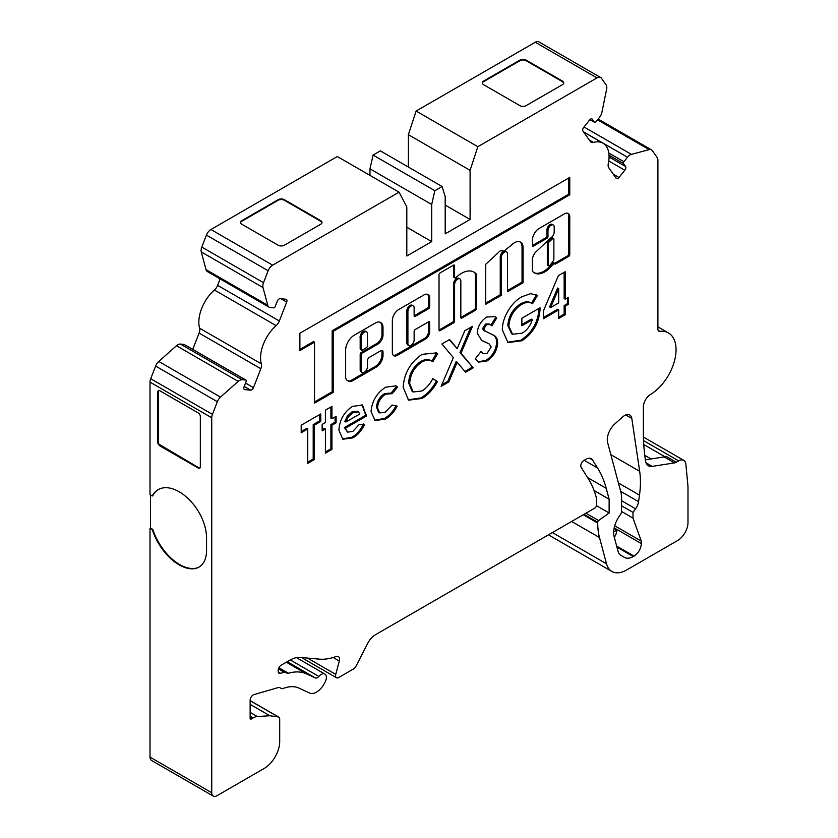 <?xml version="1.0" encoding="UTF-8"?>
<svg xmlns="http://www.w3.org/2000/svg" width="838" height="838" viewBox="0 0 838 838"><rect width="100%" height="100%" fill="white"/><g stroke="black" fill="none" stroke-linecap="round" stroke-linejoin="round"><path stroke-width="1.26" d="M461.476 273.356A25.025 14.445 120 0 0 455.956 277.567A1.467 0.848 -60 0 1 454.898 277.881A1.467 0.848 -60 0 1 454.594 277.21L454.594 265.74A1.467 0.848 120 0 0 454.29 265.07A1.467 0.848 120 0 0 453.557 265.143L440.065 272.926A1.467 0.848 120 0 0 439.028 274.728L439.028 330.057A1.467 0.848 120 0 0 439.332 330.727A1.467 0.848 120 0 0 440.065 330.654L453.557 322.871A1.467 0.848 120 0 0 454.594 321.069L454.594 284.501A4.4 2.545 -60 0 1 457.705 279.117A4.4 2.545 -60 0 1 459.915 278.897A4.4 2.545 -60 0 1 460.827 280.908L460.827 317.476A1.467 0.848 120 0 0 461.13 318.147A1.467 0.848 120 0 0 461.864 318.073L475.345 310.29A1.467 0.848 120 0 0 476.382 308.489L476.382 274.539A1.467 0.848 120 0 0 476.214 273.974A25.025 14.445 120 0 0 473.983 272.12A25.025 14.445 120 0 0 461.476 273.356M440.065 330.654L439.028 330.057L452.52 322.274A1.467 0.848 120 0 0 453.557 320.472L453.557 283.904A4.4 2.545 -60 0 1 456.668 278.509A4.4 2.545 -60 0 1 458.868 278.3L459.915 278.897M366.583 331.9L365.546 331.303A4.515 2.608 120 0 0 363.294 331.523A4.515 2.608 120 0 0 360.172 337.819L360.172 348.933A1.467 0.848 120 0 0 360.476 349.603L361.524 350.2A1.467 0.848 120 0 0 362.257 350.127L366.405 347.728A1.467 0.848 120 0 0 367.442 345.937L367.442 334.823A4.515 2.608 120 0 0 366.583 331.9A4.515 2.608 120 0 0 364.331 332.12A4.515 2.608 120 0 0 361.22 338.416L361.22 349.53A1.467 0.848 120 0 0 361.524 350.2M408.818 345.549L407.781 344.942A4.4 2.545 -60 0 1 406.87 342.931L406.87 310.867A4.4 2.545 -60 0 1 409.981 305.472A4.4 2.545 -60 0 1 412.181 305.252L413.218 305.849A4.4 2.545 -60 0 1 414.129 307.871L414.129 315.832A1.467 0.848 120 0 0 414.433 316.502A1.467 0.848 120 0 0 415.166 316.429L428.658 308.646A1.467 0.848 120 0 0 429.695 306.844L429.695 298.234A8.087 4.661 120 0 0 428.019 294.536A8.087 4.661 120 0 0 423.976 294.934L398.783 309.473A9.113 5.258 120 0 0 392.341 320.64L392.341 352.515A6.955 4.012 120 0 0 393.787 355.7A6.955 4.012 120 0 0 397.254 355.354L425.505 339.044A5.918 3.415 120 0 0 429.695 331.796L429.695 322.379A1.467 0.848 120 0 0 429.391 321.708A1.467 0.848 120 0 0 428.658 321.782L415.166 329.564A1.467 0.848 120 0 0 414.129 331.366L414.129 339.935A4.4 2.545 -60 0 1 412.212 344.366A4.4 2.545 -60 0 1 408.818 345.549A4.4 2.545 -60 0 1 407.907 343.528L407.907 311.464A4.4 2.545 -60 0 1 411.018 306.069A4.4 2.545 -60 0 1 413.218 305.849M514.417 242.748A12.266 7.081 120 0 0 510.95 245.586A74.739 43.157 120 0 0 504.099 251.054L500.286 250.74L485.726 264.316L485.726 304.299L501.292 295.322L501.292 257.549A4.4 2.545 -60 0 1 504.403 252.154A4.4 2.545 -60 0 1 506.602 251.934A4.4 2.545 -60 0 1 507.514 253.956L507.514 291.718L523.08 282.741L523.08 247.252A12.266 7.081 120 0 0 520.545 242.14A12.266 7.081 120 0 0 514.417 242.748M485.726 303.105L500.255 294.714L500.255 256.952A4.4 2.545 -60 0 1 503.366 251.557A4.4 2.545 -60 0 1 505.565 251.337L506.602 251.934M553.572 238.442L552.535 237.845A1.467 0.848 120 0 0 551.802 237.919A1.467 0.848 120 0 0 551.498 238.149L548.052 241.396A1.467 0.848 120 0 0 547.319 242.957L547.319 264.525A1.467 0.848 120 0 0 547.623 265.196L548.67 265.793A1.467 0.848 120 0 0 549.812 265.384A17.776 10.266 120 0 0 553.572 260.283A1.467 0.848 120 0 0 553.876 259.246L553.876 239.113A1.467 0.848 120 0 0 553.572 238.442A1.467 0.848 120 0 0 552.839 238.516A1.467 0.848 120 0 0 552.535 238.757L549.089 241.993A1.467 0.848 120 0 0 548.356 243.554L548.356 265.122A1.467 0.848 120 0 0 548.67 265.793M539.169 228.439A9.585 5.531 120 0 0 532.413 240.736L532.413 245.503A1.467 0.848 120 0 0 532.717 246.173A1.467 0.848 120 0 0 533.45 246.1L546.942 238.306A1.467 0.848 120 0 0 547.979 236.515L547.979 230.586A4.4 2.545 -60 0 1 551.09 225.202A4.4 2.545 -60 0 1 553.29 224.982A4.4 2.545 -60 0 1 554.201 226.993L554.201 231.812A4.944 2.849 -60 0 1 550.702 237.961L535.231 252.531A10.611 6.128 120 0 0 532.465 258.397A1.467 0.848 120 0 0 532.413 258.816L532.413 270.852A1.467 0.848 120 0 0 532.591 271.418A20.709 11.952 120 0 0 534.414 272.937A20.709 11.952 120 0 0 552.273 265.196A1.467 0.848 -60 0 1 552.797 264.714L554.651 263.331A1.467 0.848 120 0 0 554.955 264.001A1.467 0.848 120 0 0 555.688 263.928L568.73 256.397A1.467 0.848 120 0 0 569.767 254.605L569.767 218.006A7.689 4.441 120 0 0 568.237 213.481A7.689 4.441 120 0 0 564.822 213.627L539.305 228.365A9.585 5.531 120 0 0 539.169 228.439M533.45 246.1L532.413 245.503L545.905 237.709A1.467 0.848 120 0 0 546.942 235.918L546.942 229.989A4.4 2.545 -60 0 1 550.053 224.605A4.4 2.545 -60 0 1 552.252 224.385L553.29 224.982M617.952 178.421A2.933 1.697 -60 0 1 616.485 178.567A2.933 1.697 -60 0 1 616.16 178.264L608.817 167.82A7.333 4.232 -60 0 1 608.315 163.504A29.351 16.949 120 0 0 602.993 143.204A29.351 16.949 120 0 0 593.493 142.429A7.333 4.232 -60 0 1 591.115 142.23A7.333 4.232 -60 0 1 590.298 141.465L582.955 131.021A2.933 1.697 -60 0 1 583.719 127.313L589.554 120.044A2.933 1.697 -60 0 1 592.057 118.986A2.933 1.697 -60 0 1 592.393 119.289L594.467 122.243A1.467 0.848 120 0 0 594.634 122.39A1.467 0.848 120 0 0 595.368 122.317A1.467 0.848 120 0 0 595.881 121.866L599.484 117.383A7.333 4.232 120 0 0 601.894 112.355L606.639 89.163A7.333 4.232 120 0 0 606.125 84.91L601.485 78.311A7.333 4.232 120 0 0 600.657 77.546A7.333 4.232 120 0 0 596.991 77.903L477.838 146.692L470.097 170.334L470.097 219.451L445.198 233.833L445.198 196.689L442.087 186.507L434.828 190.697L431.706 204.482L431.706 241.616L406.807 255.999L406.807 206.871L399.066 192.174L272.654 265.154A7.333 4.232 120 0 0 268.16 270.747L263.52 282.71A7.333 4.232 120 0 0 263.006 287.56L267.751 305.273A7.333 4.232 120 0 0 269.092 307.179A7.333 4.232 120 0 0 270.171 307.515L273.764 307.839A1.467 0.848 120 0 0 274.277 307.693A1.467 0.848 120 0 0 275.178 306.582L277.252 301.23A2.933 1.697 -60 0 1 280.091 298.716L285.936 299.239A2.933 1.697 -60 0 1 286.366 299.376A2.933 1.697 -60 0 1 286.69 302.068L279.347 320.985A7.333 4.232 -60 0 1 276.152 325.647A29.351 16.949 120 0 0 261.33 363.839A7.333 4.232 -60 0 1 260.828 368.73L253.485 387.648A2.933 1.697 -60 0 1 251.693 389.88A2.933 1.697 -60 0 1 250.656 390.162L244.811 389.639A2.933 1.697 -60 0 1 244.382 389.502A2.933 1.697 -60 0 1 244.057 386.8L246.131 381.458A1.467 0.848 120 0 0 245.963 380.106A1.467 0.848 120 0 0 245.744 380.043L242.151 379.719A7.333 4.232 120 0 0 238.212 381.395L220.499 397.097A7.333 4.232 120 0 0 217.356 401.706L212.443 414.37A7.333 4.232 120 0 0 211.742 417.764L211.742 792.738A7.333 4.232 120 0 0 213.261 796.1A7.333 4.232 120 0 0 216.937 795.733L264.138 768.477A22.008 12.706 120 0 0 279.703 741.525L279.703 719.161A4.4 2.545 120 0 0 278.792 717.139A4.4 2.545 120 0 0 278.247 716.951L269.846 715.746L257.339 716.532A14.675 8.474 120 0 0 253.118 717.936L251.17 719.056A1.467 0.848 -60 0 1 250.436 719.13A1.467 0.848 -60 0 1 250.133 718.459L250.133 700.296A4.4 2.545 -60 0 1 253.998 694.576L278.352 687.527A4.4 2.545 -60 0 1 279.798 687.642L281.306 688.511A4.4 2.545 120 0 0 283.024 688.532A44.016 25.412 -60 0 1 298.977 688.113L309.61 693.026A14.675 8.474 120 0 0 316.555 692.094A14.675 8.474 120 0 0 324.264 683.682L325.06 682.184A7.333 4.232 120 0 0 324.882 674.056A7.333 4.232 120 0 0 318.838 676.444A4.4 2.545 -60 0 1 317.413 677.659A4.4 2.545 -60 0 1 315.339 677.942L306.614 673.909A60.158 34.735 120 0 0 288.419 673.249A4.4 2.545 -60 0 1 286.963 673.144L285.632 672.369A4.4 2.545 120 0 0 284.176 672.254L280.51 673.323A4.4 2.545 -60 0 1 279.064 673.207A4.4 2.545 -60 0 1 278.153 671.196L278.153 670.536A4.4 2.545 -60 0 1 281.264 665.142L289.812 660.208A29.351 16.949 -60 0 1 300.193 657.432L319.278 659.129A73.367 42.361 120 0 0 336.143 656.5A5.866 3.394 -60 0 1 338.353 656.552A5.866 3.394 -60 0 1 339.317 661.025L335.745 674.391A4.4 2.545 120 0 0 336.478 677.743A4.4 2.545 120 0 0 338.678 677.523L353.584 668.923A4.4 2.545 120 0 0 355.961 666.262L367.599 643.542A14.675 8.474 -60 0 1 375.539 634.67L594.613 508.195A2.933 1.697 120 0 0 596.687 504.602L596.687 499.123A132.058 76.248 120 0 0 588.444 478.969L581.153 467.332A4.4 2.545 -60 0 1 583.897 460.471L586.108 459.193A10.276 5.929 -60 0 1 591.24 458.679A10.276 5.929 -60 0 1 592.518 459.936L597.609 468.054A146.734 84.722 -60 0 1 606.22 488.324L609.132 499.207L609.132 512.992L598.636 520.545A1.467 0.848 120 0 0 597.724 522.252L597.724 523.08A73.367 42.361 120 0 0 599.495 537.556L606.534 563.827A29.351 16.949 120 0 0 611.897 571.474A29.351 16.949 120 0 0 626.573 570.018L677.617 540.541A14.675 8.474 120 0 0 687.988 522.577L687.988 486.637L685.882 464.231A10.276 5.929 120 0 0 683.787 460.366A10.276 5.929 120 0 0 678.654 460.869L676.287 462.241A7.333 4.232 -60 0 1 674.506 462.901L652.226 466.389A14.675 8.474 -60 0 1 648.444 465.792A14.675 8.474 -60 0 1 645.532 460.869L645.291 459.245A220.101 127.072 -60 0 1 643.375 432.24L643.375 406.954A10.276 5.929 -60 0 1 650.529 394.436A36.683 21.18 120 0 0 674.161 362.089A36.683 21.18 120 0 0 668.462 332.958A36.683 21.18 120 0 0 659.852 331.345A4.4 2.545 -60 0 1 658.815 331.146A4.4 2.545 -60 0 1 657.903 329.135L657.903 160.184A7.333 4.232 120 0 0 657.202 157.586L652.299 150.599A7.333 4.232 120 0 0 651.472 149.834A7.333 4.232 120 0 0 649.146 149.625L631.433 154.37A7.333 4.232 120 0 0 627.494 157.24L623.901 161.713A1.467 0.848 120 0 0 623.514 163.567L625.588 166.521A2.933 1.697 -60 0 1 624.834 170.24L618.989 177.499A2.933 1.697 -60 0 1 617.952 178.421M600.657 77.546L538.918 41.9A7.333 4.232 120 0 0 535.252 42.267L416.109 111.056L408.368 134.688L408.368 167.034M548.639 534.738A29.351 16.949 120 0 0 550.168 535.828L611.897 571.474M199.214 566.959A36.683 21.18 60 0 1 192.248 568.531A41.816 24.145 60 0 1 152.757 529.249L150.012 528.265L150.012 757.102A7.333 4.232 120 0 0 151.531 760.454L213.261 796.1M150.526 527.961L150.526 495.017M184.391 344.617A1.467 0.848 120 0 0 184.224 344.46A1.467 0.848 120 0 0 184.014 344.397L180.421 344.072A7.333 4.232 120 0 0 176.483 345.748L158.77 361.461A7.333 4.232 120 0 0 155.617 366.07L150.704 378.724A7.333 4.232 120 0 0 150.012 382.128L150.012 494.713L152.244 496.002A41.816 24.145 60 0 1 158.152 489.654A41.816 24.145 60 0 1 191.734 502.329A36.683 21.18 60 0 1 206.557 537.954L206.557 550.325A36.683 21.18 60 0 1 198.962 567.116A36.683 21.18 60 0 1 191.734 568.824A41.816 24.145 60 0 1 152.244 529.553L150.012 528.265M220.111 278.907L217.618 285.349A7.333 4.232 -60 0 1 214.413 290A29.351 16.949 120 0 0 199.601 328.192A7.333 4.232 -60 0 1 199.088 333.084L192.761 349.394M399.066 192.174L337.326 156.528L210.925 229.518A7.333 4.232 120 0 0 206.431 235.101L201.79 247.074A7.333 4.232 120 0 0 201.267 251.913L206.012 269.627A7.333 4.232 120 0 0 207.353 271.543L269.092 307.179M442.087 186.507L380.347 150.861L373.088 155.061L369.977 168.836L369.977 175.383M367.442 366.887A4.4 2.545 -60 0 1 365.515 371.318A4.4 2.545 -60 0 1 362.131 372.491A4.4 2.545 -60 0 1 361.22 370.48L361.22 354.903A1.467 0.848 -60 0 1 362.257 353.112L377.812 344.125A7.333 4.232 120 0 0 383.008 335.137L383.008 327.48A10.873 6.275 120 0 0 380.756 322.504A10.873 6.275 120 0 0 375.319 323.049L354.233 335.221A12.13 7.008 120 0 0 345.654 350.075L345.654 376.985A7.333 4.232 120 0 0 347.173 380.347L348.734 381.248A7.333 4.232 120 0 0 352.4 380.881L376.252 367.107A9.543 5.51 120 0 0 383.008 355.417L383.008 351.845A2.933 1.697 120 0 0 382.4 350.504A2.933 1.697 120 0 0 380.934 350.651L369.516 357.239A2.933 1.697 120 0 0 367.442 360.832L367.442 366.887M299.878 333.241L299.878 350.598L314.522 342.145L314.522 403.151L333.199 392.373L333.199 331.366L569.767 194.783L569.767 177.415L299.878 333.241M392.184 393.661L385.69 394.185C380.682 397.359 377.969 401.936 377.561 407.897L379.677 412.925L385.333 412.128L392.048 405.026L397.107 406.116C394.122 412.076 390.236 416.381 385.47 419.042L375.12 420.592L371.035 411.615C371.967 401.046 376.849 392.907 385.658 387.208L395.986 385.836L397.579 387.114L392.184 393.661L391.063 393.022L392.048 393.588M432.837 361.765C429.915 359.596 426.259 359.67 421.87 362.006C414.318 367.201 410.253 374.356 409.677 383.469L413.186 392.006L421.985 390.958C426.343 388.266 429.957 384.139 432.837 378.598L437.467 381.541C433.298 389.23 428.145 394.876 422.017 398.469L408.567 400.166L403.162 387.25C404.105 373.256 410.421 362.278 422.122 354.327L436.409 352.913L437.614 353.73L432.837 361.765L431.099 360.738M441.113 386.381L453.348 357.648L441.919 343.978L449.597 339.537L457.181 348.629L464.786 330.769L472.475 326.328L461.026 353.217L473.229 367.83L465.551 372.261L457.181 362.246L448.801 381.939L441.113 386.381M477.189 333.168C477.796 326.233 480.97 320.86 486.721 317.036L494.902 316.638L496.745 317.927L491.875 325.888L490.293 324.568L486.648 324.599L483.704 329.051L485.118 331.282L483.275 330.109L493.917 335.41C496.337 336.635 497.583 339.128 497.678 342.857C497.07 350.797 493.435 356.873 486.773 361.084L478.435 362.121L475.324 358.769L481.064 351.478L483.138 353.594L487.014 353.427L491.162 347.058L489.193 343.926L481.735 340.479L477.189 333.168M532.539 303.775C529.585 301.806 525.95 302.015 521.624 304.414C513.883 309.536 509.63 316.764 508.855 326.076L512.542 334.247L522.116 333.157C526.913 330.392 530.307 325.919 532.308 319.739L521.885 325.762L521.885 318.231L539.997 307.787L540.039 309.547C539.033 322.955 533.02 333.367 521.99 340.752L507.954 342.574L502.329 329.858C502.339 324.327 503.921 318.576 507.095 312.605C511.044 305.367 515.946 300.098 521.802 296.778L530.664 293.646L537.472 295.479L532.539 303.775L531.386 303.105L532.34 303.66M536.791 295.06L537.472 295.479L536.435 294.882L531.502 303.178C528.548 301.209 524.913 301.418 520.587 303.806L521.624 304.414M543.307 318.775L543.307 311.149L558.391 275.66L565.189 271.732L565.189 299.156L568.447 297.27L568.447 304.257L565.189 306.142L565.189 314.742L558.663 318.503L558.663 309.903L543.307 318.775M614.966 423.766A14.675 8.474 120 0 0 607.634 442.674L620.874 492.116A29.351 16.949 -60 0 1 621.587 497.919L621.587 511.117A4.4 2.545 -60 0 1 620.256 514.825L619.858 515.38A20.541 11.858 120 0 0 614.16 536.76L618.098 551.446A14.675 8.474 120 0 0 620.78 555.259L624.509 557.417A17.608 10.171 120 0 0 633.308 556.537L634.041 556.118A10.276 5.929 120 0 0 641.3 543.537L641.3 541.149L633.004 518.104L633.004 512.395L635.592 508.802A10.276 5.929 120 0 0 638.577 501.669L639.488 495.132A88.042 50.835 120 0 0 639.666 471.302L631.8 418.434A10.276 5.929 120 0 0 629.757 414.988A10.276 5.929 120 0 0 622.739 416.874L614.966 423.766M352.463 406.378L362.487 405.037L366.363 416.088L345.434 428.176L347.561 432.125L352.829 431.434L359.062 424.646L364.52 424.499C361.618 430.732 357.69 435.205 352.756 437.918L342.805 439.238L338.919 430.229C339.495 420.068 344.009 412.118 352.463 406.378M322.148 424.416L325.416 422.53L325.416 410.17L331.932 406.399L331.932 418.77L336.122 416.35L336.122 422.802L331.932 425.222L331.932 449.409L325.416 453.169L325.416 428.983L322.148 430.858L322.148 424.416M307.724 428.983L301.198 432.743L301.198 425.222L320.755 413.93L320.755 421.451L314.24 425.222L314.24 459.622L307.724 463.383L307.724 428.983L306.687 428.386L301.198 431.549M614.327 537.378A10.276 5.929 120 0 0 616.894 530.077L614.118 531.68A7.333 4.232 -60 0 1 613.678 531.91M616.894 530.077L614.086 528.453M158.686 390.529A2.933 1.697 -120 0 0 158.309 391.681L158.309 442.003A2.933 1.697 -120 0 0 159.011 444.203L198.774 467.761A2.933 1.697 -120 0 0 199.957 468.013M159.011 444.203L158.497 444.507L159.869 445.889L198.26 468.054A2.933 1.697 -120 0 0 199.727 468.201A2.933 1.697 -120 0 0 200.334 466.86L200.334 416.538A2.933 1.697 -120 0 0 198.26 412.945L159.869 390.78A2.933 1.697 -120 0 0 158.403 390.634A2.933 1.697 -120 0 0 157.795 391.975L157.795 442.296A2.933 1.697 -120 0 0 158.497 444.507M152.244 496.002L152.757 495.708A41.816 24.145 60 0 1 158.413 489.507M676.287 462.241L665.906 456.249A7.333 4.232 -60 0 1 664.136 456.909L645.375 459.842M482.332 83.172A4.4 2.545 180 0 1 483.589 81.674L519.906 60.713A4.4 2.545 180 0 1 526.128 60.713L562.445 81.674A4.4 2.545 180 0 1 563.702 83.172M526.128 60.106L562.445 81.077A4.4 2.545 180 0 1 563.733 82.878A4.4 2.545 180 0 1 562.445 84.669L526.128 105.64A4.4 2.545 180 0 1 519.906 105.64L483.589 84.669A4.4 2.545 180 0 1 482.3 82.878A4.4 2.545 180 0 1 483.589 81.077L519.906 60.106A4.4 2.545 180 0 1 526.128 60.106L526.128 60.713M240.579 222.751A4.4 2.545 180 0 1 241.836 221.253L278.153 200.282A4.4 2.545 180 0 1 284.375 200.282L320.692 221.253A4.4 2.545 180 0 1 321.949 222.751M320.692 224.249L284.375 245.209A4.4 2.545 180 0 1 278.153 245.209L241.836 224.249A4.4 2.545 180 0 1 240.548 222.447A4.4 2.545 180 0 1 241.836 220.656L278.153 199.685A4.4 2.545 180 0 1 284.375 199.685L320.692 220.656A4.4 2.545 180 0 1 321.981 222.447A4.4 2.545 180 0 1 320.692 224.249M641.3 541.149L614.725 525.803M633.004 518.104L621.566 511.505M633.004 512.395L621.587 505.806M281.306 688.511L279.787 687.631L281.306 688.511M269.846 715.746L250.133 704.36M431.706 241.616L406.807 227.245M431.706 204.482L369.977 168.836M434.828 190.697L373.088 155.061M470.097 219.451L445.198 205.08M470.097 170.334L408.368 134.688M477.838 146.692L416.109 111.056M609.132 512.992L596.499 505.691M609.132 499.207L594.069 490.513M285.632 672.369L278.635 668.326L285.632 672.369M564.152 272.329L564.152 298.548L565.189 299.156M567.41 297.867L567.41 303.66L568.447 304.257M567.41 303.66L564.152 305.545L565.189 306.142M564.152 305.545L564.152 314.145L565.189 314.742M564.152 314.145L558.663 317.309M543.307 317.571L557.626 309.306L558.663 309.903M558.663 288.639L557.626 288.042L549.592 306.959L550.629 307.556L558.663 302.916L558.663 288.639L550.629 307.556M520.587 303.806C512.846 308.939 508.593 316.167 507.818 325.479L508.855 326.076M507.818 325.479L511.505 333.65L512.542 334.247M521.885 324.568L531.271 319.142L532.308 319.739M538.991 308.363L540.039 309.547M539.002 308.939C537.996 322.358 531.983 332.759 520.953 340.155L521.99 340.752M520.953 340.155L507.44 342.25M494.43 316.397L496.745 317.927M495.708 317.33L490.984 325.039M490.293 324.568L489.256 323.971L485.611 324.002L486.648 324.599M485.611 324.002L482.667 328.444L483.704 329.051M482.667 328.444L483.275 330.109M492.88 334.802C495.3 336.038 496.546 338.521 496.641 342.26L497.678 342.857M496.641 342.26C496.033 350.2 492.398 356.276 485.736 360.487L486.773 361.084M485.736 360.487L477.901 361.765M480.761 351.866L483.138 353.594M489.193 343.926L481.232 340.165M449.231 339.746L457.181 348.629M470.767 327.323L459.989 352.62L461.026 353.217M459.989 352.62L473.229 367.83M472.192 367.233L464.881 371.454M448.801 381.939L447.764 381.342L456.144 361.639L457.181 362.246M447.764 381.342L441.783 384.789M435.886 352.641L437.614 353.73M436.577 353.133L431.811 361.157M431.8 361.168C428.878 358.999 425.222 359.073 420.833 361.408L421.87 362.006M420.833 361.408C413.281 366.604 409.216 373.758 408.64 382.872L409.677 383.469M408.64 382.872L412.149 391.409L413.186 392.006M432.817 378.65L437.467 381.541M436.43 380.944C432.261 388.633 427.108 394.269 420.98 397.872L422.017 398.469M420.98 397.872L408.054 399.852M395.452 385.564L397.579 387.114M396.542 386.517L391.137 393.064L384.652 393.577L385.69 394.185M384.652 393.577C379.645 396.762 376.932 401.339 376.524 407.299L377.561 407.897M376.524 407.299L378.629 412.327L379.677 412.925M396.07 405.519C393.085 411.479 389.199 415.784 384.422 418.445L385.47 419.042M384.422 418.445L374.607 420.267M361.964 404.764L365.347 414.056L366.384 414.663M365.347 414.056L365.326 415.491L366.363 416.088M365.326 415.491L344.397 427.579L345.434 428.176M344.397 427.579L347.561 432.125M363.483 423.892C360.581 430.135 356.653 434.608 351.719 437.321L352.756 437.918M351.719 437.321L342.292 438.913M358.308 411.867L357.271 411.269L351.95 411.919L347.225 416.329L344.858 421.388L345.895 421.996L359.869 413.93L358.308 411.867L352.987 412.516L348.262 416.926L345.895 421.996M347.225 416.329L348.262 416.926M351.95 411.919L352.987 412.516M330.895 406.996L330.895 418.162L331.932 418.77M335.085 416.947L335.085 422.195L336.122 422.802M335.085 422.195L330.895 424.615L331.932 425.222M330.895 424.615L330.895 448.812L331.932 449.409M330.895 448.812L325.416 451.975M322.148 429.664L324.379 428.386L325.416 428.983M319.718 414.527L319.718 420.854L320.755 421.451M319.718 420.854L313.203 424.615L314.24 425.222M313.203 424.615L313.203 459.025L314.24 459.622M313.203 459.025L307.724 462.188M533.911 272.612A20.709 11.952 120 0 0 551.226 264.599A1.467 0.848 -60 0 1 551.76 264.117L553.614 262.734L554.651 263.331L567.693 255.8A1.467 0.848 120 0 0 568.73 254.008L568.73 217.409L569.767 218.006M568.73 217.409A7.689 4.441 120 0 0 567.682 213.24M553.614 263.048L554.651 263.656M500.255 294.714L501.292 295.322M507.514 290.524L522.043 282.134L522.043 246.644L523.08 247.252M522.043 246.644A12.266 7.081 120 0 0 520.01 241.878M522.043 282.134L523.08 282.741M393.305 355.333A6.955 4.012 120 0 0 396.217 354.757L424.468 338.447A5.918 3.415 120 0 0 428.658 331.188L428.658 321.782L429.695 322.379M415.166 316.429L414.129 315.832L427.621 308.049A1.467 0.848 120 0 0 428.658 306.247L428.658 297.637A8.087 4.661 120 0 0 427.464 294.295M314.522 401.957L332.162 391.765L332.162 330.769L568.73 194.186L568.73 178.023M568.73 194.186L569.767 194.783M332.162 330.769L333.199 331.366M332.162 391.765L333.199 392.373M299.878 349.404L313.485 341.548L314.522 342.145M362.131 372.491L361.084 371.894A4.4 2.545 -60 0 1 360.172 369.883L360.172 354.306A1.467 0.848 -60 0 1 361.22 352.515L376.775 343.528A7.333 4.232 120 0 0 381.971 334.54L381.971 326.883A10.873 6.275 120 0 0 380.211 322.253M347.697 380.651A7.333 4.232 120 0 0 351.363 380.284L375.215 366.51A9.543 5.51 120 0 0 381.971 354.82L381.971 351.248A2.933 1.697 120 0 0 381.782 350.368M360.172 337.819L361.22 338.416M454.898 277.881L453.861 277.284A1.467 0.848 -60 0 1 453.557 276.613L453.557 265.143L454.594 265.74M461.864 318.073L460.827 317.476L474.308 309.693A1.467 0.848 120 0 0 475.345 307.892L475.345 273.942A1.467 0.848 120 0 0 475.177 273.377A25.025 14.445 120 0 0 473.46 271.837M250.656 390.162L244.193 386.433M315.339 677.942L287.214 661.706M646.035 462.806L652.226 466.389M664.136 456.909L674.506 462.901M562.445 81.674L562.445 81.077M519.906 60.713L519.906 60.106M483.589 81.674L483.589 81.077M320.692 221.253L320.692 220.656M284.375 200.282L284.375 199.685M278.153 200.282L278.153 199.685M241.836 221.253L241.836 220.656M306.614 673.909L286.345 662.209M641.3 543.537L614.202 527.898M635.592 508.802L621.587 500.726M638.577 501.669L620.665 491.33M639.488 495.132L618.423 482.971M639.666 471.302L610.839 454.657M631.8 418.434L625.756 414.946M318.838 676.444L290.273 659.946M257.339 716.532L250.133 712.373M278.247 716.951L250.133 700.725M211.742 792.738L150.012 757.102M212.443 414.37L150.704 378.724M211.742 417.764L150.012 382.128M217.356 401.706L155.617 366.07M220.499 397.097L158.77 361.461M238.212 381.395L176.483 345.748M242.151 379.719L180.421 344.072M245.744 380.043L184.014 344.397M244.811 389.639L244.057 389.199M253.485 387.648L245.513 383.039M260.828 368.73L199.088 333.084M261.33 363.839L199.601 328.192M276.152 325.647L214.413 290M279.347 320.985L217.618 285.349M286.69 302.068L281.023 298.799M267.751 305.273L206.012 269.627M263.006 287.56L201.267 251.913M263.52 282.71L201.79 247.074M268.16 270.747L206.431 235.101M272.654 265.154L210.925 229.518M596.991 77.903L535.252 42.267M594.467 122.243L589.942 119.625M592.393 119.289L591.628 118.849M593.493 142.429L589.24 139.967M618.989 177.499L613.322 174.231M624.834 170.24L608.765 160.959M625.588 166.521L609.069 156.989M623.514 163.567L609.037 155.208M623.901 161.713L608.817 153.008M627.494 157.24L583.552 131.87M631.433 154.37L583.981 126.978M649.146 149.625L597.525 119.824M659.852 331.345L658.134 330.35M678.654 460.869L643.553 440.61M606.534 563.827L552.389 532.57M599.495 537.556L571.621 521.466M597.724 523.08L583.279 514.741M597.724 522.252L583.992 514.333M598.636 520.545L585.93 513.212M606.22 488.324L587.553 477.545M597.609 468.054L584.18 460.303M592.518 459.936L589.512 458.208M335.745 674.391L307.504 658.081M339.317 661.025L333.199 657.495M280.51 673.323L278.237 672.013M284.176 672.254L278.415 668.934M288.419 673.249L278.907 667.76M651.053 458.962L644.757 455.317M664.89 456.72L643.752 444.517M633.308 556.537L616.925 547.078M634.041 556.118L616.663 546.093M251.17 719.056L250.133 718.459M253.118 717.936L250.133 716.218M485.307 342.009L486.344 342.606M568.73 254.008L569.767 254.605M567.693 255.8L568.73 256.397M554.651 263.331L555.688 263.928M551.76 264.117L552.797 264.714M551.226 264.599L552.273 265.196M546.942 229.989L547.979 230.586M546.942 235.918L547.979 236.515M545.905 237.709L546.942 238.306M548.052 241.396L549.089 241.993M547.319 242.957L548.356 243.554M551.498 238.149L552.535 238.757M547.319 264.525L548.356 265.122M500.255 256.952L501.292 257.549M406.87 310.867L407.907 311.464M406.87 342.931L407.907 343.528M428.658 331.188L429.695 331.796M424.468 338.447L425.505 339.044M396.217 354.757L397.254 355.354M428.658 297.637L429.695 298.234M428.658 306.247L429.695 306.844M427.621 308.049L428.658 308.646M360.172 369.883L361.22 370.48M381.971 351.248L383.008 351.845M381.971 354.82L383.008 355.417M375.215 366.51L376.252 367.107M351.363 380.284L352.4 380.881M381.971 326.883L383.008 327.48M381.971 334.54L383.008 335.137M376.775 343.528L377.812 344.125M361.22 352.515L362.257 353.112M360.172 354.306L361.22 354.903M360.172 348.933L361.22 349.53M453.557 283.904L454.594 284.501M453.557 320.472L454.594 321.069M452.52 322.274L453.557 322.871M453.557 276.613L454.594 277.21M475.177 273.377L476.214 273.974M475.345 273.942L476.382 274.539M475.345 307.892L476.382 308.489M474.308 309.693L475.345 310.29M324.882 674.056L296.443 657.631M278.792 717.139L250.133 700.599M245.963 380.106L184.224 344.46M594.634 122.39L589.9 119.666M602.993 143.204L583.667 132.037M651.472 149.834L598.143 119.048M668.462 332.958L657.903 326.862M683.787 460.366L643.437 437.069M336.478 677.743L301.481 657.547"/></g></svg>
